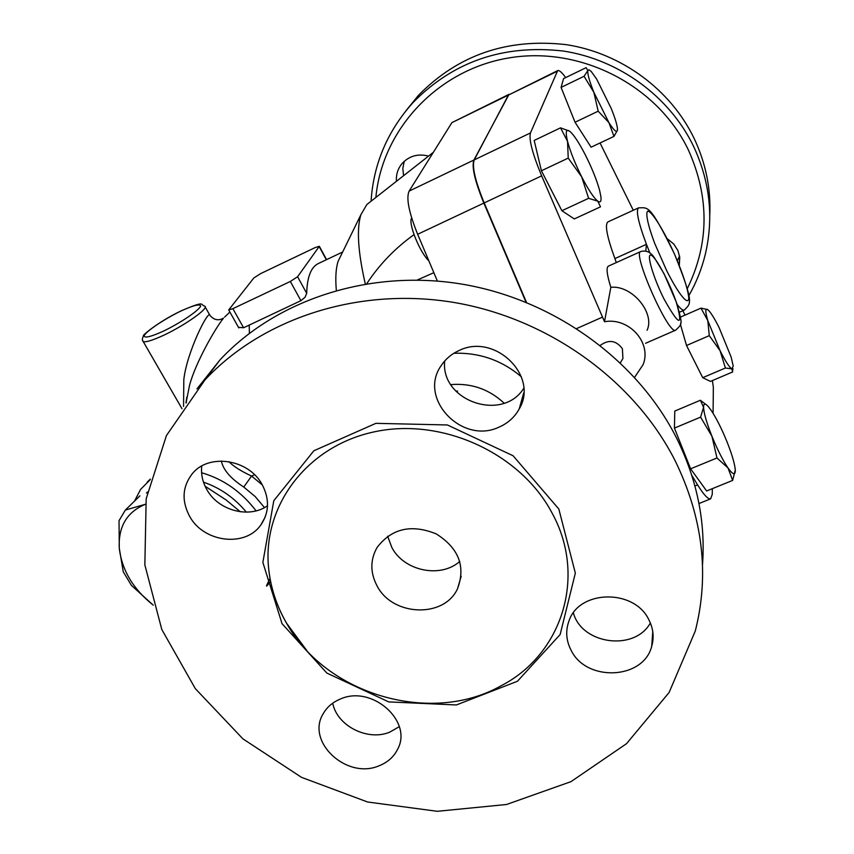 <?xml version="1.0" encoding="UTF-8"?>
<svg xmlns="http://www.w3.org/2000/svg" width="854" height="854" viewBox="0 0 854 854"><rect width="100%" height="100%" fill="white"/><g stroke="black" fill="none" stroke-linecap="round" stroke-linejoin="round"><path stroke-width="1.28" d="M405.618 111.191L418.439 95.349C458.171 54.837 507.447 37.939 566.266 44.654C621.253 53.108 670.625 89.542 694.121 138.412C705.778 163.114 710.998 188.777 709.77 215.389M677.393 260.748L679.549 255.986M404.262 161.278L402.832 168.398L403.579 175.689M396.437 181.304C395.968 174.654 397.815 168.772 401.956 163.669C409.087 155.93 417.948 153.41 428.527 156.101M667.187 238.661L673.891 244.159L677.927 250.574L679.741 257.321L679.304 265.402M371.063 201.213C373.497 163.936 387.492 131.036 413.048 102.533C453.442 61.371 503.572 44.216 563.459 51.059C619.438 59.695 669.728 96.78 693.64 146.472C709.984 181.721 713.869 217.642 705.319 254.257C701.753 268.882 696.266 282.685 688.858 295.655M687.299 288.631C709.236 243.657 709.621 197.487 688.452 150.123C657.74 85.539 580.763 45.806 509.123 57.891C437.365 69.644 382.048 129.84 375.877 197.445M387.631 536.205L391.869 547.542C404.059 571.07 440.6 578.606 459.794 561.42M377.105 585.961C370.134 572.746 370.113 559.936 377.041 547.531C391.602 528.434 411.329 523.886 436.213 533.878C458.715 548.14 465.825 566.405 457.552 588.673C444.251 618.381 392.594 616.428 377.105 585.961M552.292 513.457C587.05 576.93 561.772 654.676 501.031 685.815C430.747 725.494 326.089 694.633 286.677 623.388C276.461 605.689 270.419 587.018 268.54 567.376C262.488 505.322 307.6 445.404 375.376 431.622C442.959 417.403 521.068 453.591 552.292 513.457M675.194 460.829C702.895 517.78 709.589 574.518 695.284 631.031L669.109 692.487L626.526 743.674L570.984 781.645L506.507 804.5L437.301 811.3L367.594 802.002L301.515 777.353L242.899 738.838L195.299 688.602L161.79 629.483L144.849 564.878L146.183 498.768L166.434 435.561L205.035 379.827C262.616 318.2 358.445 286.752 453.378 302.369C548.236 318.19 634.533 380.457 675.194 460.829M571.102 650.246C566.117 640.639 565.401 630.914 568.935 621.082C578.948 589.623 634.415 588.555 648.933 619.919C653.31 628.565 654.239 637.34 651.719 646.243C643.542 679.656 586.314 682.207 571.102 650.246M340.447 698.999C371.949 684.705 413.229 721.342 397.58 749.332C393.769 756.932 387.599 762.419 379.08 765.782C346.799 779.926 305.54 741.656 323.282 713.602C327.082 706.984 332.804 702.116 340.447 698.999M262.135 484.56C269.683 499.035 269.266 512.464 260.897 524.858C245.482 547.595 203.775 542.546 189.684 516.446C181.475 500.978 182.308 486.78 192.193 473.853C208.504 453.004 248.717 459.068 262.135 484.56M499.344 426.979C462.121 445.244 417.403 398.22 441.358 365.363C445.681 358.893 451.51 353.983 458.854 350.631C494.626 332.473 539.269 375.963 519.221 408.917C514.738 417.072 508.119 423.093 499.344 426.979M444.699 360.996C440.322 400.9 502.419 422.452 523.737 388.346M201.757 466.017C200.861 474.205 202.579 482.104 206.914 489.716C218.389 510.649 249.24 518.848 267.526 505.739M332.718 703.184C336.988 725.889 367.711 741.453 389.787 732.124L399.298 726.647M573.386 612.905C581.82 644.492 634.65 651.57 650.364 622.972M600.052 142.97L633.284 210.276M682.858 310.717L685.025 315.105M712.332 488.669L712.268 494.37L710.645 498.821C708.094 499.462 703.749 494.818 697.611 484.912L691.825 475.422M647.054 330.263C655.221 313.493 632.558 285.044 610.834 287.286L604.504 321.712L541.66 175.849C532.448 153.645 528.711 139.351 530.451 132.946L557.683 70.604L508.386 95.093L474.237 159.89C471.856 166.551 475.176 180.899 484.197 202.921L526.48 302.391M196.964 388.912L220.012 359.865C276.173 299.69 369.312 268.967 461.406 284.03C553.445 299.284 637.095 359.747 676.528 437.985C697.013 479.457 705.671 521.751 702.5 564.878M186.033 402.939L189.503 385.474C195.417 362.694 215.784 327.562 223.268 318.489L223.46 318.126C218.656 320.965 214.173 320.111 210.041 315.542C208.984 308.006 186.78 352.072 183.813 379.646L183.557 406.44M123.243 571.774L119.293 548.289C121.898 570.216 133.213 589.164 153.229 605.155L131.409 585.374L123.243 571.774M125.346 510.062L145.34 504.287C126.84 512.048 118.151 526.715 119.293 548.289L119.026 520.694L125.346 510.062L139.907 495.854M240.326 511.781L226.193 500.017L205.109 486.246M411.681 217.962C407.817 222.691 419.645 252.25 428.847 260.812M725.398 368.021L702.714 377.681L710.421 381.407L732.711 371.938L731.782 368.853L725.398 368.021L720.082 350.716C725.345 361.135 729.252 367.177 731.782 368.853L733.255 366.163L731.131 357.036L719.164 327.755C715.086 319.588 711.702 313.952 709.001 310.824L707.539 309.49C705.18 308.198 705.265 311.913 707.806 320.624L720.082 350.716L709.279 335.654L707.806 320.624L700.985 308.123L707.742 309.628M711.905 436.18L700.579 417.136L703.579 407.294C703.867 413.229 706.642 422.858 711.905 436.18C717.403 449.62 722.772 460.221 728.014 467.992L716.976 457.968L711.905 436.18M735.283 470.031L732.647 480.407L728.014 467.992C732.978 474.888 735.401 475.571 735.283 470.031L735.23 469.294C734.493 462.879 731.707 453.581 726.839 441.39C721.577 428.548 716.378 418.236 711.243 410.454L708.5 406.803C705.244 403.099 703.611 403.259 703.579 407.294L700.376 400.259L705.767 404.358M568.23 158.107L567.536 141.348C570.301 151.617 575.009 163.434 581.659 176.789L568.23 158.107L541.415 170.768L561.889 210.724L574.304 218.934L600.479 206.849L597.789 201.17C600.415 202.964 601.462 201.469 600.906 196.687L599.572 190.207C596.754 180.098 592.174 168.654 585.823 155.887C580.506 145.404 575.82 137.857 571.774 133.235L569.917 131.431C566.042 128.538 565.252 131.836 567.536 141.348L560.534 127.844L569.522 131.121M588.609 198.32L581.659 176.789C588.363 189.791 593.733 197.914 597.789 201.17L588.609 198.32L561.889 210.724M716.976 457.968L690.619 468.814L706.642 490.986L732.647 480.407M690.619 468.814L674.425 428.1L700.579 417.136M541.415 170.768L534.177 140.44L560.534 127.844M702.714 377.681L686.52 345.496L709.279 335.654M680.435 317.112L700.985 308.123M686.52 345.496L680.414 324.339M674.425 428.1L674.788 411.062L700.376 400.259M600.319 345.368C608.785 339.23 616.14 340.34 622.395 348.72L622.918 358.477L620.388 362.801M604.504 321.712C629.099 317.208 651.965 342.817 643.105 364.647L634.607 377.329M617.463 129.936L617.389 128.111C616.823 123.809 614.773 117.265 611.229 108.49L596.647 79.07L591.203 71.458L588.95 69.74L587.83 70.604L586.122 67.658L563.565 78.611L561.078 87.407L584.061 76.273L587.83 70.604C587.36 73.796 589.377 81.055 593.872 92.36L608.891 122.581C613.941 130.491 616.791 133.043 617.431 130.235L613.973 136.394L608.891 122.581L598.184 111.191L593.872 92.36L584.061 76.273M598.184 111.191L575.041 122.25L591.096 147.198L613.973 136.394M575.041 122.25L561.078 87.407M610.834 287.286C606.884 274.646 606.062 267.601 608.379 266.149L640.703 251.567M677.147 304.472C680.478 308.732 682.858 310.61 684.257 310.098C690.843 303.223 694.676 304.483 674.318 253.638C649.542 203.626 648.271 207.81 638.578 207.853C635.686 210.319 638.301 222.478 646.435 244.329L645.795 251.065M616.3 262.573L614.901 258.581C606.97 236.761 604.632 224.538 607.909 221.912L638.514 207.874M526 302.188L483.855 203.081C474.845 181.048 471.525 166.711 473.906 160.04L509.048 94.324M557.683 70.604C559.21 70.039 561.868 72.366 565.679 77.586M712.407 380.564L713.346 387.353L713.079 413.304M576.77 328.502L602.23 317.229M342.646 252.015L318.446 263.491C311.059 266.971 307.141 276.909 306.693 293.328L305.059 297.256L300.907 300.672L243.593 327.765L238.49 327.36M336.337 290.36C335.259 278.009 335.857 268.305 338.12 261.26L341.451 254.46M297.587 276.728L290.339 281.457L232.875 308.668L228.701 309.927L253.777 278.03L260.63 273.611L315.062 247.628L319.343 246.294L297.587 276.728L306.693 293.328M229.875 312.02L224.602 317.112M453.88 353.268C479.393 352.435 501.885 360.281 521.367 376.817M366.772 283.677C379.293 264.591 395.039 248.247 414.009 234.636M433.48 272.853L417.168 280.048M365.298 283.912C357.986 252.111 356.513 229.043 360.89 214.717L366.846 204.533L368.181 203.487M262.338 484.933L251.567 476.052C241.18 471.248 233.59 466.444 228.797 461.608M254.535 474.739L251.567 476.052L243.774 487.058L255.132 496.505L264.484 507.586M221.357 461.011C223.204 469.871 230.676 478.55 243.774 487.058M266.533 585.598L270.024 578.393M256.072 510.863C241.458 491.723 223.3 479.019 201.597 472.732M150.155 479.734L140.6 489.385L134.526 501.106M146.482 493.036L147.39 492.043M203.498 482.179C220.151 487.847 234.444 497.839 246.358 512.144M450.837 384.599C471.312 382.987 489.075 389.168 504.138 403.163M508.92 94.378L451.905 122.624L409.13 191.093C406.024 198.043 408.863 212.443 417.659 234.274L437.376 281.041M282.033 623.655L326.847 673.069L388.709 701.903L456.378 704.956L517.449 681.257L560.149 634.522L575.34 573.098L558.826 509.016L513.073 455.748L447.389 424.961L375.899 423.338L313.866 450.763L273.803 500.7L262.861 562.423L282.033 623.655M694.932 486.001L697.611 484.912M181.048 310.952C193.602 305.262 200.146 303.64 200.669 306.095C198.779 310.589 180.664 322.823 163.424 331.16C150.571 336.924 144.145 338.419 144.145 335.654C146.717 330.829 164.427 319.022 181.048 310.952M142.735 340.703L143.184 341.483C145.116 342.422 150.528 340.981 159.41 337.17C181.144 327.936 210.052 307.984 204.714 306.106C199.815 305.07 206.732 299.861 181.208 310.835C156.965 322.396 141.059 336.604 143.653 335.611C142.106 338.579 141.956 340.543 143.184 341.483L181.998 408.735M645.56 343.287L675.653 330.178C679.827 326.367 681.481 324.072 680.617 323.303C681.887 323.196 680.521 316.311 676.528 302.647L664.017 273.675L654.527 257.961C650.844 252.165 646.254 250.019 640.756 251.546C631.853 252.506 668.714 335.579 675.653 330.178L675.717 330.156M614.901 258.581L646.435 244.329L649.958 253.126M663.868 298.74C653.096 277.144 646.094 252.987 651.058 255.175C655.701 256.616 669.333 282.033 676.165 301.804C683.478 327.509 679.378 326.484 663.868 298.74M666.515 270.302L654.655 243.283C647.94 225.317 645.336 213.084 647.684 211.162C651.89 210.981 664.231 231.082 675.066 255.421C683.2 274.604 687.78 288.737 688.794 297.811C688.666 306.639 678.62 294.491 666.515 270.302M679.432 312.222L684.321 310.077M508.386 95.093L557.011 71.384M484.197 202.921L541.66 175.849M474.237 159.89L530.451 132.946M249.4 333.273L249.197 324.947M290.339 281.457L300.907 300.672M243.593 327.765L232.875 308.668M319.279 246.774L326.324 259.755M483.855 203.081L417.659 234.274M473.906 160.04L409.13 191.093M508.098 95.232L451.905 122.624M679.709 257.033L679.133 264.986M418.417 95.37L413.026 102.555M457.552 588.673L461.181 576.279M306.746 650.449L286.464 623.089C276.301 605.411 270.323 586.815 268.54 567.312M523.726 392.84L519.221 408.917M265.156 517.15L260.897 524.868M652.766 631.672L651.719 646.243M205.035 379.827L220.012 359.865M457.595 391.132L455.78 391.079M209.582 314.72L205.163 306.896M732.978 368.747L732.839 369.985M698.967 503.561L710.645 498.821M238.789 327.893L228.701 309.927M326.58 259.637L319.428 246.443M185.98 403.013L186.823 397.046M186.834 397.025L186.353 402.501M366.846 204.533L433.362 152.311M338.12 261.26L360.89 214.717M150.325 479.094L147.198 482.126M270.611 581.457L266.672 586.154"/></g></svg>
